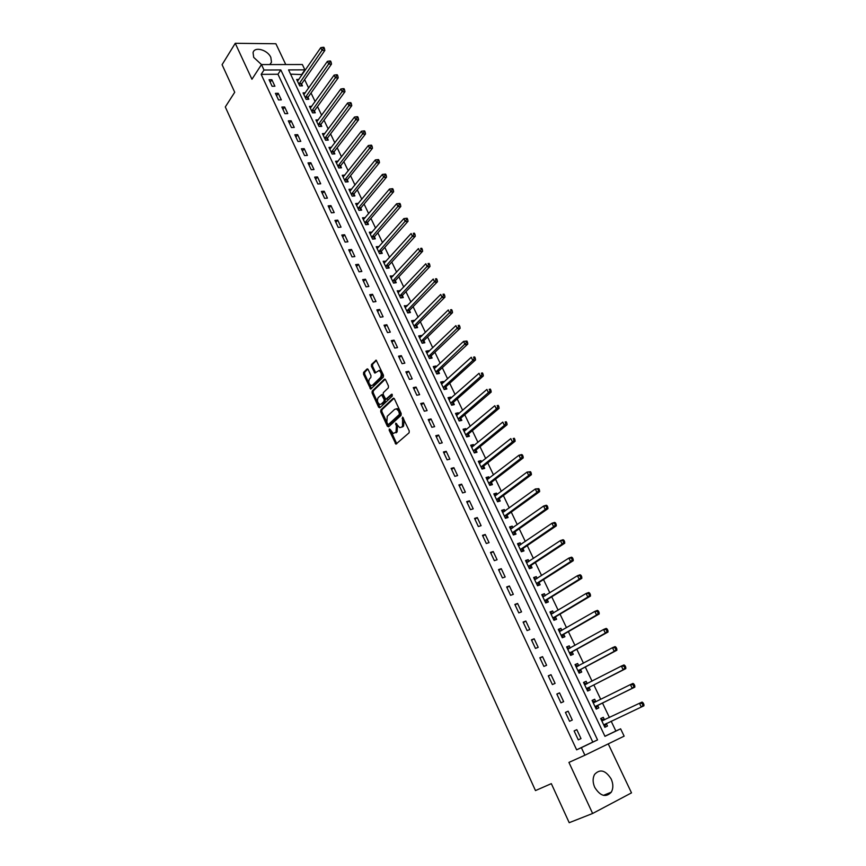 <?xml version="1.0" encoding="UTF-8"?>
<svg xmlns="http://www.w3.org/2000/svg" width="866" height="866" viewBox="0 0 866 866"><rect width="100%" height="100%" fill="white"/><g stroke="black" fill="none" stroke-linecap="round" stroke-linejoin="round"><path stroke-width="1.3" d="M390.165 429.428L389.289 429.006L389.202 430.305L395.935 444.15L409.109 432.784L409.239 430.9L402.593 417.109L402.495 426.267L401.434 427.219L399.681 427.62L395.697 423.149L396.401 426.159L396 432.134L393.24 433.476L390.165 429.428L396.769 443.76M403.08 417.585L404.021 419.988L402.906 420.237M396.574 423.55L397.505 425.91L396.401 426.159M269.835 64.571L271.491 62.19L270.841 57.427C267.626 49.773 254.344 46.169 253.067 52.685L253.706 57.373L261.51 64.582M594.747 787.4C600.344 796.19 605.854 797.781 611.309 792.163C613.388 788.363 613.345 783.968 611.18 778.989C605.572 770.21 600.041 768.672 594.596 774.388C592.582 778.133 592.636 782.474 594.747 787.4M368.18 369.565L366.968 369.024L363.633 372.369L363.525 374.231L370.691 389.094L383.357 377.089L383.476 375.205L376.18 360.18L371.514 364.445L371.406 366.329L374.881 373.105L378.994 370.551C381.386 372.358 381.884 374.653 380.477 377.435L372.51 385.262L371.038 385.641C368.667 383.844 368.169 381.57 369.544 378.81L370.854 377.511L370.973 375.638L368.18 369.565M264.011 70.016L261.467 64.582L302.364 64.528L304.908 69.843L288.562 69.908L604.966 736.338L620.619 728.826L624.137 736.154L584.907 755.228L581.357 747.661L597.54 739.9L280.822 69.94L264.011 70.016L261.164 74.357L576.637 749.826L581.357 747.661M584.907 755.228L568.93 762.416L592.625 813.477L569.211 822.7L551.328 783.643L535.48 790.582L225.301 106.951L234.718 92.261L222.086 64.69L235.249 43.3L251.941 79.261L261.467 64.582M380.845 409.932L380.726 411.783L387.34 426.224L388.585 426.819L401.055 415.377L401.185 413.493L394.431 398.88L393.164 398.306L380.845 409.932L381.949 409.694L381.83 411.545L388.877 426.548M378.637 407.226L372.088 392.926L372.207 391.064L384.342 379.232L385.597 379.784L388.455 385.965L388.336 387.86L383.335 392.655L383.216 394.528L385.792 399.334L391.584 394.225L392.374 395.946L379.871 407.799L378.637 407.226L379.741 406.988L373.192 392.699L372.088 392.926M285.758 64.549L275.886 43.744L235.249 43.3M592.625 813.477L631.509 792.866L608.246 743.872M576.637 749.826L592.799 742.075L277.954 74.249L261.164 74.357M580.989 738.59L576.81 729.67L574.104 730.926L578.293 739.867L580.989 738.59L578.282 739.856M572.285 720.036L568.139 711.192L565.422 712.404L569.579 721.281L572.285 720.036M563.658 701.644L559.533 692.865L556.827 694.045L560.941 702.835L563.658 701.644M555.095 683.393L551.014 674.69L548.286 675.826L552.378 684.551L555.095 683.393M546.608 665.294L542.549 656.655L539.832 657.759L543.88 666.419L546.608 665.294M538.187 647.346L534.16 638.783L531.432 639.844L535.459 648.428L538.187 647.346M529.83 629.539L525.846 621.041L523.107 622.069L527.102 630.589L529.83 629.539M521.538 611.883L517.587 603.45L514.848 604.446L518.81 612.89L521.538 611.883M513.322 594.357L509.403 586.001L506.664 586.964L510.583 595.332L513.322 594.357M505.17 576.983L501.284 568.691L498.535 569.612L502.432 577.925L505.17 576.983M497.084 559.75L493.219 551.523L490.47 552.411L494.334 560.648L497.084 559.75M489.063 542.646L485.231 534.484L482.481 535.34L486.313 543.512L489.063 542.646M481.095 525.684L477.296 517.587L474.546 518.409L478.346 526.517L481.095 525.684M473.204 508.851L469.437 500.819L466.677 501.609L470.444 509.652L473.204 508.851M465.367 492.148L461.632 484.181L458.872 484.938L462.606 492.916L465.367 492.148M457.594 475.586L453.881 467.683L451.121 468.398L454.834 476.322L457.594 475.586M449.887 459.142L446.207 451.305L443.435 451.987L447.116 459.846L449.887 459.142M442.234 442.84L438.575 435.057L435.804 435.706L439.463 443.511L442.234 442.84M434.635 426.657L431.008 418.928L428.237 419.555L431.863 427.295L434.635 426.657M427.1 410.592L423.506 402.928L420.735 403.524L424.329 411.209L427.1 410.592M419.631 394.658L416.059 387.059L413.277 387.622L416.849 395.242L419.631 394.658M412.205 378.843L408.665 371.298L405.883 371.839L409.434 379.395L412.205 378.843M404.844 363.157L401.326 355.666L398.544 356.175L402.062 363.677L404.844 363.157M397.537 347.58L394.052 340.154L391.27 340.63L394.755 348.078L397.537 347.58M390.285 332.133L386.821 324.75L384.039 325.205L387.503 332.587L390.285 332.133M383.086 316.794L379.654 309.465L376.872 309.887L380.304 317.227L383.086 316.794M375.952 301.563L372.542 294.299L369.75 294.7L373.159 301.974L375.952 301.563M368.862 286.462L365.474 279.242L362.681 279.61L366.069 286.841L368.862 286.462M361.826 271.459L358.459 264.303L355.677 264.639L359.033 271.816L361.826 271.459M354.844 256.574L351.509 249.473L348.717 249.787L352.051 256.899L354.844 256.574M347.905 241.798L344.603 234.751L341.799 235.043L345.112 242.101L347.905 241.798M341.031 227.141L337.74 220.137L334.947 220.397L338.227 227.412L341.031 227.141M334.2 212.581L330.931 205.632L328.138 205.87L331.397 212.83L334.2 212.581M327.413 198.13L324.176 191.234L321.383 191.44L324.62 198.357L327.413 198.13M320.691 183.787L317.476 176.935L314.672 177.119L317.887 183.982L320.691 183.787M314.001 169.541L310.818 162.743L308.015 162.905L311.208 169.714L314.001 169.541M307.376 155.404L304.204 148.66L301.4 148.8L304.572 155.555L307.376 155.404M300.783 141.364L297.644 134.663L294.841 134.782L297.991 141.494L300.783 141.364M294.245 127.432L291.128 120.785L288.324 120.872L291.452 127.54L294.245 127.432M287.761 113.598L284.654 106.994L281.851 107.07L284.957 113.684L287.761 113.598M281.309 99.861L278.235 93.301L275.431 93.355L278.506 99.926L281.309 99.861M274.912 86.221L271.859 79.715L269.055 79.737L272.108 86.264L274.912 86.221M604.933 736.252L615.867 731.012L611.169 721.205M609.426 717.535L602.476 702.986M600.701 699.273L593.849 684.93M592.052 681.174L585.286 667.015M583.467 663.215L576.799 649.251M574.959 645.397L568.377 631.617M566.516 627.731L560.021 614.135M558.137 610.205L551.729 596.793M549.834 592.82L543.512 579.581M541.596 575.565L535.35 562.51M533.413 558.462L527.264 545.569M525.305 541.477L519.232 528.769M517.262 524.634L511.265 512.098M509.273 507.931L503.363 495.558M501.349 491.347L495.514 479.136M493.49 474.904L487.742 462.855M485.696 458.579L480.013 446.694M477.956 442.385L472.349 430.651M470.281 426.31L464.75 414.738M462.66 410.365L457.205 398.945M455.094 394.539L449.714 383.27M447.592 378.832L442.277 367.714M440.145 363.244L434.905 352.278M432.751 347.775L427.588 336.961M425.423 332.425L420.324 321.751M418.137 317.183L413.104 306.651M410.906 302.061L405.948 291.669M403.74 287.047L398.847 276.806M396.617 272.151L391.789 262.041M389.548 257.354L384.785 247.384M382.534 242.675L377.836 232.835M375.573 228.104L370.94 218.394M368.667 213.642L364.088 204.062M361.804 199.277L357.29 189.827M354.984 185.021L350.535 175.701M348.229 170.862L343.834 161.671M341.507 156.811L337.177 147.74M334.85 142.858L330.574 133.916M328.225 129.012L324.014 120.179M321.654 115.254L317.497 106.55M315.137 101.603L311.035 93.008M308.653 88.04L304.605 79.575M302.223 74.573L290.575 74.162M604.436 719.689L603.299 717.329L600.701 718.542L604.858 727.299L607.467 726.065L606.341 723.695M595.808 701.59L594.682 699.241L592.073 700.421L596.209 709.102L598.817 707.901L597.692 705.552M583.955 683.339L587.278 683.631L586.141 681.304L583.522 682.44L587.624 691.046L590.233 689.888L589.118 687.561M578.726 665.748L577.654 663.508L575.035 664.601L579.105 673.142L581.725 672.027L580.621 669.71M570.272 648.006L569.243 645.852L566.624 646.913L570.651 655.389L573.281 654.306L572.188 652.011M561.882 630.394L560.908 628.337L558.278 629.365L562.272 637.766L564.903 636.727L563.82 634.442M553.569 612.933L552.627 610.963L549.997 611.959L553.959 620.294L556.589 619.287L555.517 617.025M545.309 595.613L544.411 593.73L541.78 594.682L545.71 602.952L548.351 601.978L547.28 599.737M537.126 578.423L536.27 576.626L533.629 577.546L537.526 585.762L540.168 584.821L539.107 582.591M529.007 561.374L528.184 559.663L525.543 560.551L529.407 568.691L532.06 567.793L531.01 565.585M520.942 544.465L520.163 542.83L517.511 543.686L521.364 551.761L524.006 550.895L522.967 548.708M512.943 527.675L512.207 526.127L509.554 526.95L513.365 534.971L516.017 534.127L514.989 531.962M505.019 511.027L504.315 509.565L501.652 510.355L505.441 518.301L508.093 517.5L507.075 515.346M497.138 494.508L496.478 493.122L493.826 493.88L497.571 501.771L500.234 501.003L499.217 498.859M489.333 478.108L488.705 476.809L486.043 477.534L489.766 485.361L492.429 484.624L491.423 482.503M481.583 461.849L480.998 460.615L478.324 461.318L482.026 469.08L484.689 468.376L483.693 466.265M473.886 445.709L473.345 444.55L470.671 445.221L474.341 452.929L477.014 452.247L476.019 450.158M466.254 429.688L465.746 428.616L463.072 429.244L466.709 436.897L469.383 436.248L468.398 434.18M458.688 413.786L458.211 412.79L455.527 413.396L459.142 420.984L461.816 420.367L460.842 418.31M451.175 398.014L450.731 397.093L448.047 397.667L451.63 405.201L454.314 404.606L453.34 402.571M443.717 382.361L443.305 381.505L440.621 382.047L444.182 389.527L446.856 388.975L445.893 386.94M436.312 366.827L435.934 366.037L433.249 366.556L436.778 373.982L439.463 373.452L438.51 371.438M428.962 351.401L428.627 350.687L425.931 351.185L429.439 358.546L432.123 358.048L431.171 356.045M421.666 336.095L421.363 335.456L418.679 335.921L422.153 343.228L424.838 342.752L423.896 340.771M414.435 320.907L414.165 320.333L411.469 320.766L414.922 328.03L417.607 327.575L416.676 325.616M407.247 305.828L404.314 305.73L407.745 312.94L410.43 312.518L409.499 310.558M400.124 290.868L397.213 290.803L400.612 297.958L403.307 297.558L402.387 295.62M393.045 276.016L390.165 275.994L393.543 283.085L396.238 282.717L395.318 280.8M386.02 261.261L383.173 261.283L386.517 268.33L389.224 267.984L388.314 266.079M379.048 246.626L376.223 246.68L379.546 253.673L382.252 253.359L381.343 251.465M372.12 232.099L369.327 232.196L372.629 239.135L375.335 238.843L374.437 236.959M365.246 217.669L362.486 217.799L365.766 224.695L368.472 224.435L367.574 222.562M358.427 203.358L355.688 203.521L358.946 210.362L361.652 210.124L360.765 208.262M350.145 190.996L351.65 189.134L348.944 189.34L352.181 196.127L354.876 195.911L353.999 194.071M344.885 175.084L342.243 175.257L345.458 182.001L348.164 181.806L347.288 179.987M338.162 161.13L335.597 161.282L338.779 167.982L341.485 167.809L340.63 165.991M331.483 147.274L328.993 147.404L332.154 154.051L334.861 153.899L334.005 152.102M324.858 133.516L322.433 133.624L325.584 140.227L328.29 140.097L327.435 138.311M318.287 119.854L315.928 119.941L319.045 126.49L321.762 126.393L320.907 124.617M311.771 106.291L309.465 106.356L312.561 112.861L315.278 112.786L314.434 111.021M305.297 92.824L303.046 92.868L306.12 99.33L308.837 99.265L308.004 97.512M298.867 79.445L296.67 79.466L299.723 85.886L302.44 85.853L301.617 84.11M301.985 74.086L304.908 69.843M615.867 731.012L620.619 728.826M592.799 742.075L597.54 739.9M277.954 74.249L280.822 69.94M607.467 726.065L604.858 727.278M603.299 717.329L600.712 718.563M594.682 699.241L592.128 700.518M586.141 681.304L583.608 682.614M577.654 663.508L575.154 664.85M569.243 645.852L566.775 647.227M560.908 628.337L558.462 629.755M552.627 610.963L550.213 612.414M544.411 593.73L542.029 595.213M536.27 576.626L533.911 578.142M528.184 559.663L525.857 561.211M520.163 542.83L517.857 544.411M512.207 526.127L509.933 527.74M504.315 509.565L502.064 511.211M496.478 493.122L494.259 494.8M488.705 476.809L486.508 478.508M480.998 460.615L478.822 462.347M473.345 444.55L471.191 446.315M465.746 428.616L463.624 430.402M458.211 412.79L456.111 414.608M450.731 397.093L448.653 398.934M443.305 381.505L441.249 383.378M435.934 366.037L433.909 367.942M428.627 350.687L426.613 352.614M421.363 335.456L419.382 337.404M414.165 320.333L412.194 322.304M407.009 305.319L405.072 307.322M399.908 290.424L397.992 292.448M392.861 275.637L390.967 277.683M385.868 260.958L383.995 263.026M378.929 246.377L377.078 248.477M372.034 231.915L370.204 234.026M365.192 217.55L363.406 219.661M358.394 203.294L356.716 205.318M576.81 729.67L574.115 730.947M568.139 711.192L565.476 712.512M559.533 692.865L556.914 694.229M551.014 674.69L548.416 676.086M542.549 656.655L539.983 658.106M534.16 638.783L531.627 640.255M525.846 621.041L523.335 622.567M517.587 603.45L515.118 605.009M509.403 586.001L506.956 587.592M501.284 568.691L498.87 570.315M493.219 551.523L490.838 553.179M485.231 534.484L482.871 536.184M477.296 517.587L474.969 519.308M469.437 500.819L467.131 502.583M461.632 484.181L459.359 485.978M453.881 467.683L451.641 469.502M446.207 451.305L443.977 453.156M438.575 435.057L436.388 436.94M431.008 418.928L428.843 420.844M423.506 402.928L421.363 404.877M416.059 387.059L413.937 389.029M408.665 371.298L406.576 373.3M401.326 355.666L399.258 357.701M394.052 340.154L392.006 342.211M386.821 324.75L384.807 326.839M379.654 309.465L377.663 311.576M372.542 294.299L370.561 296.443M365.474 279.242L363.525 281.407M358.459 264.303L356.543 266.49M351.509 249.473L349.604 251.681M344.603 234.751L342.72 236.992M337.74 220.137L335.878 222.4M330.931 205.632L329.102 207.916M324.176 191.234L322.369 193.54M317.476 176.935L315.679 179.262M310.818 162.743L309.043 165.103M304.204 148.66L302.45 151.03M297.644 134.663L295.912 137.066M291.128 120.785L289.417 123.199M284.654 106.994L282.965 109.43M278.235 93.301L276.557 95.769M271.859 79.715L270.203 82.194M397.505 425.91L397.104 431.885L396.065 432.816M404.021 419.988L403.599 426.018L402.549 426.97M394.008 398.317L381.949 409.694M387.676 423.994L388.542 424.405L399.486 414.349L398.739 411.231L396.466 408.914L394.68 409.337L387.243 416.265L386.853 422.207L387.676 423.994M388.531 424.416L389.646 424.167L388.542 424.405M396.13 408.849L397.581 408.676L399.854 410.993L400.59 414.11L389.646 424.167M385.208 379.254L373.311 390.847L373.192 392.699M386.312 399.226L392.298 394.366M378.204 397.581C376.807 400.352 377.316 402.647 379.741 404.454L381.192 404.097L384.028 401.402L384.147 399.529L381.581 394.734L378.204 397.581M382.177 394.615L383.378 395.221L385.251 399.302L385.132 401.175L382.307 403.859M379.741 406.988L380.142 407.54M378.853 370.518L380.109 370.345C382.501 372.153 382.999 374.448 381.592 377.23L373.614 385.045M376.483 360.364L372.629 364.24L372.51 366.123L375.682 372.716M367.823 369.068L364.748 372.163L364.64 374.015L371.492 388.693M604.858 719.7L601.058 719.31M604.5 726.542L606.676 723.316M603.732 724.918L641.295 707.046L639.465 703.289L601.827 720.913M643.882 704.437L643.914 705.812L641.295 707.046L643.882 704.437L643.157 702.943L642.107 703.43L642.832 704.935M642.107 703.43L639.465 703.289L642.085 702.066L643.157 702.943M595.083 706.743L632.191 688.329L630.383 684.605L593.74 702.716L595.96 701.601L592.474 701.254M595.884 708.42L598.07 705.151L634.821 687.139L632.191 688.329L634.778 685.742L634.053 684.248L633.003 684.725L633.728 686.218M633.003 684.725L630.383 684.605L633.014 683.415L634.053 684.248M634.778 685.742L634.821 687.139M587.332 690.451L589.497 687.149L625.804 668.617L623.174 669.764L621.377 666.073L584.637 684.768M586.509 688.708L623.174 669.764L625.75 667.199L625.035 665.727L623.975 666.181L624.7 667.664M623.975 666.181L621.377 666.073L624.007 664.936L625.035 665.727M625.75 667.199L625.804 668.617M578.629 665.802L575.5 665.575M578.856 672.633L580.989 669.299L616.863 650.247L614.221 651.362L612.446 647.703L576.139 666.917M578.001 670.825L614.221 651.362L616.798 648.818L616.083 647.357L615.033 647.79L615.748 649.262M615.033 647.79L612.446 647.703L615.087 646.599L616.083 647.357M616.798 648.818L616.863 650.247M570.055 648.125L567.111 647.952M570.445 654.956L572.545 651.589L607.997 632.039L605.356 633.111L603.58 629.485L567.717 649.208M569.557 653.083L605.356 633.111L607.921 630.578L607.218 629.127L606.157 629.56L606.86 631.011M606.157 629.56L603.58 629.485L606.232 628.413L607.218 629.127M607.921 630.578L607.997 632.039M561.558 630.589L558.797 630.459M562.099 637.408L564.177 634.02L599.207 613.972L596.555 615.012L594.801 611.407L559.36 631.639M561.19 635.482L596.555 615.012L599.11 612.5L598.417 611.06L597.356 611.472L598.06 612.912M597.356 611.472L594.801 611.407L597.453 610.378L598.417 611.06M599.11 612.5L599.207 613.972M553.125 613.193L550.549 613.117M553.829 620.013L555.875 616.592L590.482 596.068L587.83 597.064L586.087 593.491L551.068 614.211M552.887 618.032L587.83 597.064L590.385 594.574L589.692 593.145L588.62 593.535L589.324 594.964M588.62 593.535L586.087 593.491L588.75 592.496L589.692 593.145M590.385 594.574L590.482 596.068M544.768 595.949L542.365 595.916M545.612 602.747L547.637 599.304L581.833 578.304L579.17 579.257L577.449 575.717L542.841 596.923M544.638 600.712L579.17 579.257L581.725 576.788L581.032 575.37L579.971 575.749L580.653 577.167M579.971 575.749L577.449 575.717L580.112 574.764L581.032 575.37M581.725 576.788L581.833 578.304M536.476 578.845L534.235 578.845M537.461 585.622L539.464 582.158L573.26 560.681L570.586 561.601L568.886 558.094L534.679 579.776M536.465 583.532L570.586 561.601L573.13 559.144L572.448 557.736L571.376 558.105L572.069 559.512M571.376 558.105L568.886 558.094L571.549 557.174L572.448 557.736M573.13 559.144L573.26 560.681M528.249 561.872L526.182 561.904M529.386 568.637L531.345 565.141L564.751 543.198L562.077 544.086L560.378 540.601L526.593 562.759M528.357 566.483L562.077 544.086L564.61 541.651L563.928 540.254L562.868 540.611L563.539 542.008M562.868 540.611L560.378 540.601L563.052 539.724L563.928 540.254M564.61 541.651L564.751 543.198M520.087 545.05L518.182 545.093M521.375 551.761L523.302 548.254L556.308 525.868L553.634 526.723L551.956 523.259L518.561 545.872M520.314 549.574L553.634 526.723L556.156 524.298L555.485 522.912L554.413 523.248L555.095 524.634M554.413 523.248L551.956 523.259L554.63 522.415L555.485 522.912M556.156 524.298L556.308 525.868M512.001 528.347L510.258 528.422M513.462 534.939L515.324 531.508L547.94 508.667L545.255 509.489L543.588 506.058L510.583 529.126M512.336 532.796L545.255 509.489L547.777 507.086L547.106 505.712L546.035 506.036L546.706 507.411M546.035 506.036L543.588 506.058L546.273 505.246L547.106 505.712M547.777 507.086L547.94 508.667M503.969 511.784L502.388 511.882M505.614 518.258L507.4 514.891L539.637 491.617L536.952 492.397L535.296 488.998L502.681 512.51M504.413 516.147L536.952 492.397L539.464 490.004L538.804 488.651L537.732 488.965L538.392 490.318M537.732 488.965L535.296 488.998L538.804 488.651M539.464 490.004L539.637 491.617M496.002 495.363L494.573 495.46M497.82 501.695L499.541 498.394L531.399 474.698L528.704 475.445L527.069 472.067L494.832 496.012M496.554 499.628L528.704 475.445L531.215 473.074L530.555 471.721L529.483 472.024L530.144 473.366M529.483 472.024L527.069 472.067L530.555 471.721M531.215 473.074L531.399 474.698M488.099 479.06L486.822 479.169M490.08 485.274L491.747 482.037L523.226 457.908L520.531 458.623L518.907 455.278L487.049 479.656M488.76 483.239L520.531 458.623L523.032 456.274L522.382 454.931L521.31 455.213L521.96 456.555M521.31 455.213L518.907 455.278L521.603 454.563L522.382 454.931M523.032 456.274L523.226 457.908M480.262 462.899L479.136 463.007M482.405 468.982L484.007 465.8L515.118 441.259L512.423 441.941L510.81 438.618L479.331 463.418M481.02 466.969L512.423 441.941L514.913 439.603L514.274 438.272L513.192 438.542L513.841 439.874M513.192 438.542L514.274 438.272M514.913 439.603L515.118 441.259M472.49 446.856L471.505 446.964M474.785 452.821L476.332 449.681L507.075 424.741L504.38 425.39L502.778 422.088L471.667 447.3M473.345 450.84L504.38 425.39L505.787 423.322L506.87 423.063L506.22 421.753L505.138 422.002L505.787 423.322M505.138 422.002L506.22 421.753M506.87 423.063L507.075 424.741M464.771 430.932L463.927 431.051M467.218 436.778L468.712 433.693L499.097 408.341L496.391 408.969L494.8 405.699L464.057 431.322M465.724 434.819L496.391 408.969L497.798 406.901L498.87 406.663L498.242 405.353L497.16 405.602L497.798 406.901M497.16 405.602L498.242 405.353M498.87 406.663L499.097 408.341M457.118 415.15L456.414 415.247M459.705 420.854L461.145 417.823L491.184 392.082L488.467 392.677L486.898 389.429L456.512 415.453M458.168 418.928L490.946 390.382L490.318 389.083L489.236 389.321L489.864 390.62M489.236 389.321L490.318 389.083M490.946 390.382L491.184 392.082M449.519 399.475L448.956 399.572M452.247 405.061L453.643 402.084L483.325 375.952L480.619 376.504L479.05 373.289L449.021 399.702M450.656 403.155L480.619 376.504L482.005 374.458L483.087 374.231L482.459 372.943L481.377 373.17L482.005 374.458M481.377 373.17L482.459 372.943M483.087 374.231L483.325 375.952M444.843 389.397L446.196 386.452L475.531 359.942L472.814 360.473L471.266 357.279L441.584 384.082M443.219 387.503L472.814 360.473L474.2 358.416L475.282 358.21L474.665 356.933L473.572 357.138L474.2 358.416M473.572 357.138L474.665 356.933M475.282 358.21L475.531 359.942M434.375 368.537L463.548 341.388L466.926 341.042L465.832 341.247L466.449 342.514L467.543 342.308L466.926 341.042M437.492 373.841L438.802 370.94L467.802 344.062L465.085 344.56L463.548 341.388L465.832 341.247M435.825 371.969L466.449 342.514M467.543 342.308L467.802 344.062M430.196 358.405L431.463 355.547L460.127 328.301L457.41 328.766L455.884 325.616L426.884 353.176M428.486 356.543L458.774 326.72L459.857 326.536L459.251 325.28L458.157 325.464L458.774 326.72M458.157 325.464L459.251 325.28M459.857 326.536L460.127 328.301M422.954 343.088L424.188 340.273L452.517 312.658L449.79 313.091L448.274 309.974L419.62 337.902M421.212 341.247L451.143 311.056L452.236 310.883L451.63 309.638L450.536 309.811L451.143 311.056M450.536 309.811L451.63 309.638M452.236 310.883L452.517 312.658M415.767 327.889L416.957 325.107L444.962 297.135L442.234 297.547L440.729 294.451L412.4 322.737M413.98 326.06L443.576 295.512L444.669 295.349L444.063 294.115L442.981 294.278L443.576 295.512M442.981 294.278L444.063 294.115M444.669 295.349L444.962 297.135M408.622 312.799L409.78 310.05L437.46 281.742L434.732 282.121L433.238 279.047L405.245 307.679M406.814 310.981L436.074 280.086L437.168 279.935L436.561 278.711L435.479 278.852L436.074 280.086M435.479 278.852L436.561 278.711M437.168 279.935L437.46 281.742M401.543 297.817L402.668 295.111L430.023 266.457L427.284 266.804L425.812 263.762L398.133 292.74M399.691 296.02L428.627 264.779L429.72 264.639L429.125 263.416L428.031 263.556L428.627 264.779M428.031 263.556L429.125 263.416M429.72 264.639L430.023 266.457M394.506 282.955L395.6 280.281L422.63 251.281L419.902 251.605L418.43 248.585L391.075 277.91M392.623 281.158L421.233 249.581L422.327 249.462L421.731 248.25L420.638 248.38L421.233 249.581M420.638 248.38L421.731 248.25M422.327 249.462L422.63 251.281M387.513 268.2L388.585 265.559L415.301 236.234L412.573 236.526L411.112 233.528L384.082 263.188M385.608 266.414L413.894 234.513L414.987 234.394L414.403 233.192L413.309 233.311L413.894 234.513M413.309 233.311L414.403 233.192M414.987 234.394L415.301 236.234M380.585 253.554L381.614 250.945L408.038 221.295L405.299 221.566L403.848 218.589L377.121 248.574M378.648 251.779L406.609 219.542L407.702 219.444L407.128 218.243L406.024 218.351L406.609 219.542M403.848 218.589L406.024 218.351M407.702 219.444L408.038 221.295M373.701 239.016L374.697 236.44L400.817 206.465L398.079 206.714L396.639 203.748L370.226 234.069M371.731 237.252L399.378 204.701L400.482 204.603L399.897 203.413L398.804 203.51L399.378 204.701M396.639 203.748L398.804 203.51M400.482 204.603L400.817 206.465M366.859 224.586L367.834 222.032L393.651 191.743L390.912 191.971L389.483 189.037L363.374 219.672M364.878 222.822L392.211 189.957L393.305 189.871L392.731 188.701L391.638 188.777L392.211 189.957M389.483 189.037L391.638 188.777M393.305 189.871L393.651 191.743M360.072 210.265L361.025 207.732L386.539 177.14L383.8 177.335L382.382 174.423L356.575 205.372M358.059 208.5L385.089 175.322L386.182 175.246L385.619 174.088L384.526 174.163L385.089 175.322M382.382 174.423L384.526 174.163M386.182 175.246L386.539 177.14M353.328 196.041L354.259 193.54L379.481 162.646L376.732 162.808L375.335 159.918L349.821 191.18M351.293 194.287L378.02 160.805L379.124 160.74L378.561 159.582L377.457 159.647L378.02 160.805M375.335 159.918L377.457 159.647M379.124 160.74L379.481 162.646M346.638 181.914L347.537 179.446L372.477 148.248L369.728 148.389L368.331 145.52L343.109 177.086M344.581 180.171L371.005 146.397L372.109 146.332L371.546 145.185L370.453 145.25L371.005 146.397M368.331 145.52L370.453 145.25M372.109 146.332L372.477 148.248M339.992 167.907L340.868 165.449L365.517 133.959L362.767 134.078L361.382 131.231L336.463 163.089M337.913 166.164L364.045 132.087L365.149 132.043L364.586 130.896L363.493 130.95L364.045 132.087M361.382 131.231L363.493 130.95M365.149 132.043L365.517 133.959M333.399 153.986L334.254 151.561L358.611 119.779L355.872 119.876L354.497 117.051L329.849 149.201M331.299 152.243L357.128 117.884L358.232 117.852L357.68 116.715L356.586 116.748L357.128 117.884M354.497 117.051L356.586 116.748M358.232 117.852L358.611 119.779M326.839 140.162L327.673 137.77L351.758 105.706L349.009 105.771L347.645 102.967L323.289 135.41M324.728 138.43L350.275 103.79L351.369 103.758L350.827 102.632L349.723 102.664L350.275 103.79M347.645 102.967L349.723 102.664M351.369 103.758L351.758 105.706M320.333 126.447L321.145 124.065L344.96 91.731L342.211 91.774L340.858 88.992L316.772 121.716M318.201 124.715L343.456 89.793L344.56 89.772L344.019 88.657L342.914 88.678L343.456 89.793M340.858 88.992L342.914 88.678M344.56 89.772L344.96 91.731M313.871 112.829L314.672 110.469L338.205 77.853L335.456 77.886L334.103 75.115L310.299 108.12M311.717 111.097L336.701 75.894L337.805 75.894L337.264 74.779L336.16 74.79L336.701 75.894M334.103 75.115L336.16 74.79M337.805 75.894L338.205 77.853M307.462 99.298L308.231 96.97L331.505 64.084L328.744 64.084L327.413 61.334L303.879 94.611M305.287 97.577L329.989 62.103L331.093 62.103L330.552 61.01L329.448 61.01L329.989 62.103M327.413 61.334L329.448 61.01M331.093 62.103L331.505 64.084M301.087 85.864L301.844 83.558L324.847 50.412L322.087 50.39L320.766 47.662L297.503 81.209M298.9 84.143L323.321 48.409L324.425 48.42L323.895 47.327L322.791 47.327L323.321 48.409M320.766 47.662L322.791 47.327M324.425 48.42L324.847 50.412M390.306 430.056L389.202 430.305M403.22 418.278L402.116 418.527M396.725 424.21L395.61 424.459M397.104 431.885L396 432.134M403.599 426.018L402.495 426.267M396.314 443.154L395.21 443.414M393.77 398.176L393.164 398.306M388.444 425.975L387.34 426.224M381.83 411.545L380.726 411.783M400.59 414.11L399.486 414.349M400.687 412.79L399.572 413.028M399.854 410.993L398.739 411.231M373.311 390.847L372.207 391.064M384.969 379.102L384.342 379.232M387.459 398.966L386.344 399.194M385.132 401.175L384.028 401.402M385.251 399.302L384.147 399.529M383.378 395.221L382.263 395.437M381.592 377.23L380.477 377.435M375.324 372.207L374.209 372.423M372.51 366.123L371.406 366.329M372.629 364.24L371.514 364.445M376.266 360.213L375.606 360.332M371.124 388.174L370.02 388.401M364.64 374.015L363.525 374.231M364.748 372.163L363.633 372.369M367.595 368.905L366.968 369.024M606.417 723.565L603.818 724.788M604.587 719.711L601.978 720.934M597.778 705.422L595.169 706.613M598.07 705.151L595.462 706.331M589.205 687.431L586.585 688.578M589.497 687.149L586.877 688.297M586.434 684.053L584.777 684.779M580.696 669.58L578.077 670.695M580.989 669.299L578.369 670.414M577.427 666.452L576.291 666.928M572.264 651.871L569.633 652.953M572.545 651.589L569.925 652.661M568.724 648.861L567.858 649.219M563.896 634.313L561.265 635.352M564.177 634.02L561.547 635.059M560.205 631.368L559.501 631.65M555.593 616.884L552.963 617.891M555.875 616.592L553.244 617.599M551.794 613.994L551.209 614.221M547.355 599.608L544.725 600.571M547.637 599.304L544.995 600.279M539.182 582.461L536.541 583.392M539.464 582.158L536.823 583.089M531.085 565.444L528.433 566.342M531.345 565.141L528.704 566.039M523.042 548.568L520.39 549.434M523.302 548.254L520.65 549.12M515.064 531.821L512.401 532.655M515.324 531.508L512.672 532.341M507.14 515.205L504.488 516.006M507.4 514.891L504.748 515.692M499.281 498.719L496.629 499.487M499.541 498.394L496.878 499.162M491.487 482.351L488.825 483.098M491.747 482.037L489.084 482.773M483.758 466.125L481.085 466.828M484.007 465.8L481.344 466.503M476.084 450.017L473.41 450.688M476.332 449.681L473.659 450.363M468.463 434.028L465.789 434.678M468.712 433.693L466.038 434.342M460.907 418.159L458.233 418.776M461.145 417.823L458.471 418.44M453.405 402.419L450.721 403.004M453.643 402.084L450.959 402.668M445.958 386.799L443.273 387.351M446.196 386.452L443.511 387.005M438.575 371.287L435.89 371.817M438.802 370.94L436.118 371.471M431.236 355.894L428.551 356.402M431.463 355.547L428.778 356.045M423.961 340.619L421.266 341.096M424.188 340.273L421.493 340.739M416.73 325.464L414.045 325.908M416.957 325.107L414.262 325.551M409.564 310.407L406.868 310.829M409.78 310.05L407.096 310.472M402.441 295.468L399.746 295.858M402.668 295.111L399.973 295.501M395.383 280.638L392.688 281.006M395.6 280.281L392.904 280.649M388.369 265.927L385.673 266.263M388.585 265.559L385.879 265.894M381.408 251.313L378.702 251.627M381.614 250.945L378.918 251.259M374.491 236.808L371.795 237.089M374.697 236.44L372.001 236.721M367.628 222.41L364.932 222.67M367.834 222.032L365.138 222.302M360.819 208.111L358.113 208.349M361.025 207.732L358.318 207.97M354.053 193.919L351.347 194.136M354.259 193.54L351.553 193.757M347.342 179.825L344.636 180.02M347.537 179.446L344.83 179.641M340.674 165.839L337.967 166.001M340.868 165.449L338.162 165.623M334.06 151.94L331.353 152.091M334.254 151.561L331.537 151.702M327.489 138.149L324.772 138.268M327.673 137.77L324.966 137.889M320.961 124.455L318.255 124.552M321.145 124.065L318.439 124.174M314.488 110.859L311.771 110.935M314.672 110.469L311.955 110.545M308.047 97.36L305.341 97.414M308.231 96.97L305.525 97.024M301.66 83.948L298.943 83.98M301.844 83.558L299.127 83.591M271.491 62.19L270.019 64.43M611.309 792.163L603.418 795.367M397.581 408.676L396.466 408.914M382.685 394.506L381.581 394.734M380.109 370.345L378.994 370.551"/></g></svg>
